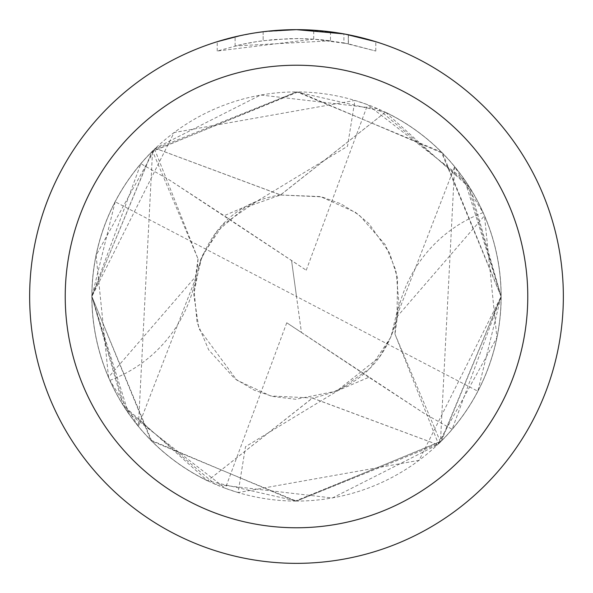 <?xml version="1.0" encoding="UTF-8"?>
<svg xmlns="http://www.w3.org/2000/svg" width="593" height="593" viewBox="0 0 593 593"><rect width="100%" height="100%" fill="white"/><g stroke="black" fill="none" stroke-linecap="round" stroke-linejoin="round"><path stroke-width="0.44" stroke-dasharray="2.96 2.22" d="M313.697 39.138L217.231 51.035L240.921 44.601L257.021 41.584L273.277 39.59L297.819 38.545L314.186 39.153L330.486 40.791L330.486 31.822L296.5 29.65A266.85 266.85 0 0 1 563.35 296.5A266.85 266.85 0 0 1 296.5 563.35A266.85 266.85 0 0 1 29.65 296.5A266.85 266.85 0 0 1 296.5 29.65L301.822 29.702M385.398 112.188L296.5 91.915A204.585 204.585 0 0 1 501.085 296.5A204.585 204.585 0 0 1 296.5 501.085L438.412 443.86A204.585 204.585 0 0 0 440.451 441.874L454.616 166.67L483.102 212.635A204.585 204.585 0 0 1 484.474 215.741L496.904 337.662L437.641 444.668L312.444 398.103L207.602 480.812L296.5 501.085A204.585 204.585 0 0 1 91.915 296.5A204.585 204.585 0 0 1 296.5 91.915L154.588 149.139A204.585 204.585 0 0 0 152.549 151.126L138.384 426.33L109.898 380.365A204.585 204.585 0 0 1 108.526 377.259L96.096 255.338L155.359 148.332L280.556 194.897L385.398 112.188A204.629 204.629 0 0 1 437.641 444.668M305.536 29.806L329.36 31.681M278.413 30.265L296.5 29.657L313.697 30.221L348.299 34.728L348.299 43.8L313.704 39.116L313.704 30.206M348.291 34.728L345.163 34.127M375.777 41.703L343.896 33.897L343.903 42.941L375.777 51.035L348.291 43.8M385.354 112.218A204.585 204.585 0 0 1 437.634 444.609M330.486 40.791L235.117 45.957A257.955 257.955 0 0 1 263.151 40.709L289.473 38.641L305.78 38.715L322.132 39.82L343.903 42.941M263.151 31.74L263.151 40.709L263.151 31.74A266.85 266.85 0 0 0 235.117 36.803L256.606 32.652M267.658 31.214L266.405 31.355M375.799 51.035L375.799 41.703L375.799 51.035M235.117 45.957L235.117 36.803L235.117 45.957M240.484 35.595L255.702 32.785M263.151 31.748L276.938 30.369M348.299 43.8L348.299 34.728M217.216 51.035L217.216 41.703L228.261 38.523L245.072 34.653L262.091 31.874L279.259 30.206L296.5 29.65L261.513 31.955M483.102 212.635A136.39 136.39 0 0 0 394.968 334.363L397.466 316.262L484.474 215.748M440.451 441.874L394.997 334.163L438.412 443.86M207.646 480.782A204.585 204.585 0 0 1 155.366 148.391M207.602 480.812A204.629 204.629 0 0 1 155.359 148.332M154.588 149.139L198.003 258.837L152.549 151.126M197.995 258.933L195.534 276.738L108.526 377.252M109.898 380.365A136.39 136.39 0 0 0 198.032 258.637M424.492 413.588L301.429 332.436L296.5 296.5L477.839 391.217L501.085 296.5L452.133 429.288L424.492 413.588L368.876 377.281L338.462 390.305L245.517 446.685L238.097 492.575L419.081 460.316L501.115 296.5L440.643 441.741L295.121 501.115L150.77 440.117L91.908 296.5L140.867 163.712L168.508 179.412L224.124 215.719L254.538 202.695L347.483 146.315L354.903 100.425L174.112 132.543L91.885 296.5L151.927 151.682L296.796 91.885L441.311 151.956L501.092 296.5L464.556 179.835L367.645 104.687L354.903 100.425M477.839 391.217A204.585 204.585 0 0 1 452.133 429.288M501.159 296.493L470.13 188.144L385.45 112.166A204.674 204.674 0 0 1 437.708 444.661L332.369 498.001L215.163 484.303L125.36 408.673L91.863 296.5L151.734 441.118L296.433 501.137L441.281 441.14L501.159 296.493M368.883 377.281L286.753 322.77L301.437 332.443L296.5 296.5L115.161 201.783A204.585 204.585 0 0 1 140.867 163.712M115.161 201.783L91.915 296.5L128.444 413.165L225.355 488.313L238.097 492.575M207.55 480.834A204.674 204.674 0 0 1 155.292 148.339L260.653 94.999L377.748 108.66L467.595 184.26L501.137 296.5L442.563 153.209L298.235 91.871L152.275 151.311L91.841 296.5L123.033 405.115L207.55 480.834L312.437 398.014L437.708 444.661M385.45 112.166L280.563 194.986L155.292 148.339M168.508 179.412L306.247 270.23L224.117 215.719M306.247 270.23L367.645 104.687M286.753 322.77L225.355 488.313M291.571 260.564L296.5 296.5L291.563 260.557M348.41 34.75L348.41 43.823M397.147 315.261L454.616 166.67M397.466 316.262C387.021 360.529 358.676 387.807 312.444 398.096M280.556 194.904C236.711 201.931 208.373 229.209 195.534 276.738M195.853 277.739L138.384 426.33M338.455 390.298L369.958 368.372L390.906 337.061L399.007 303.66L395.954 270.593L385.287 244.746L359.276 215.155L340.923 203.836L321.643 196.854L280.422 195.015L244.894 207.624L216.86 231.566L200.575 259.675L193.755 294.565L198.907 328.692L236.785 380.12L270.682 395.968L312.437 398.007M254.545 202.702L223.042 224.628L202.094 255.939L193.993 289.34L197.046 322.407L208.677 349.87L234.561 378.482L254.301 390.194L272.565 396.443L295.67 399.267L336.594 391.106L379.357 357.268L391.187 336.409L396.991 318.026L397.555 277.902L389.623 253.063L368.972 223.635L355.459 212.346L320.494 196.572L280.563 194.993"/><path stroke-width="0.89" d="M301.822 29.702L305.536 29.806M329.36 31.681L330.486 31.822M343.903 33.897L296.5 29.65A266.85 266.85 0 0 1 563.35 296.5A266.85 266.85 0 0 1 296.5 563.35A266.85 266.85 0 0 1 29.65 296.5A266.85 266.85 0 0 1 296.5 29.65L267.658 31.214M345.163 34.127L375.777 41.703M296.5 65.23A231.27 231.27 0 0 1 527.77 296.5A231.27 231.27 0 0 1 296.5 527.77A231.27 231.27 0 0 1 65.23 296.5A231.27 231.27 0 0 1 296.5 65.23M266.405 31.355L263.151 31.74M217.231 41.703L240.484 35.595M255.702 32.785L263.151 31.748M276.938 30.369L278.413 30.265M256.606 32.652L261.513 31.955"/></g></svg>
